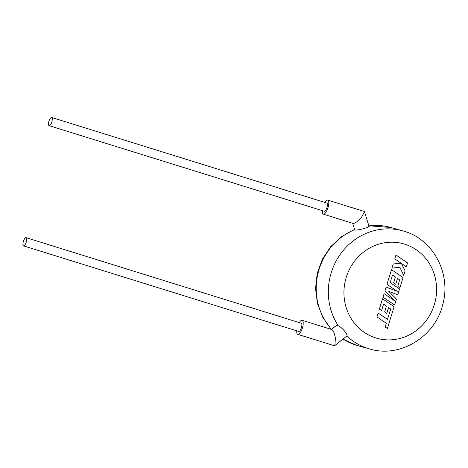 <?xml version="1.0" encoding="UTF-8"?>
<svg xmlns="http://www.w3.org/2000/svg" width="468" height="468" viewBox="0 0 468 468"><rect width="100%" height="100%" fill="white"/><g stroke="black" fill="none" stroke-linecap="round" stroke-linejoin="round"><path stroke-width="0.7" d="M378.144 313.028L376.951 316.906L386.293 323.271L385.123 326.992L387.381 328.524L394.103 306.669L382.526 298.777L379.367 309.061L381.572 310.553L383.544 304.147L386.422 306.101L384.626 311.94L386.767 313.396L388.563 307.552L390.716 309.026L387.486 319.392L378.121 313.022M397.771 294.758L399.555 288.961L390.177 282.573L392.5 275.026L395.378 276.974L393.582 282.818L395.723 284.275L397.519 278.431L399.672 279.905L397.765 286.106L399.97 287.598L403.065 277.542L391.488 269.65L386.977 284.316L397.285 291.336L386.118 287.118L384.977 290.739L394.454 300.731L384.099 293.676L383.035 297.139L394.612 305.025L396.449 299.058L388.797 291.394L397.747 294.746M395.986 255.031L394.793 258.903L401.082 263.18L393.231 263.987L391.956 268.129L399.836 267.228L403.726 275.4L405.101 270.919L401.433 263.437L406.37 266.795L407.564 262.922L395.963 255.025M23.4 241.371A4.294 1.468 -72.7 0 0 23.54 245.87A4.294 1.468 -72.7 0 0 26.226 242.167A4.294 1.468 -72.7 0 0 26.085 237.668A4.294 1.468 -72.7 0 0 23.4 241.371M26.085 237.668L301.246 323.236A4.294 1.468 107.3 0 1 301.386 327.735A4.294 1.468 107.3 0 1 298.701 331.438L23.54 245.87M299.298 322.627A7.359 2.515 107.3 0 1 302.158 320.311A7.359 2.515 107.3 0 1 302.398 328.021A7.359 2.515 107.3 0 1 297.788 334.363A7.359 2.515 107.3 0 1 296.747 330.829M297.788 334.363L334.193 345.682L334.819 345.554L335.416 338.288C334.538 333.374 333.327 330.449 331.794 329.525L302.158 320.311M346.823 335.989C348.256 334.766 342.009 327.343 338.265 325.763A61.326 57.628 -74.2 0 1 339.575 255.358A61.326 57.628 -74.2 0 1 402.907 230.899L404.293 231.309C433.666 239.669 451.532 274.429 442.658 304.844C435.006 336.89 399.871 358.371 369.545 348.929A61.326 57.628 -74.2 0 1 368.193 348.531A61.326 57.628 -74.2 0 1 346.823 335.989L346.314 336.042M331.461 329.419L336.714 325.237L338.265 325.763M51.796 121.972A4.294 1.468 107.3 0 1 49.105 125.67A4.294 1.468 107.3 0 1 48.97 121.171A4.294 1.468 107.3 0 1 51.655 117.474A4.294 1.468 107.3 0 1 51.796 121.972M49.105 125.67L324.265 211.238A4.294 1.468 -72.7 0 0 326.956 207.54A4.294 1.468 -72.7 0 0 326.816 203.042L51.655 117.474M324.862 202.433A7.359 2.515 107.3 0 1 327.729 200.111A7.359 2.515 107.3 0 1 327.963 207.827A7.359 2.515 107.3 0 1 323.359 214.168A7.359 2.515 107.3 0 1 322.317 210.635M323.359 214.168L353.036 223.394C354.843 223.429 357.493 221.662 360.986 218.094L364.554 211.869L364.086 211.419M368.679 226.26C372.072 226.565 357.71 230.595 355.095 230.057L354.662 229.677A61.326 57.628 105.8 0 0 331.56 329.343M355.095 230.057L354.662 229.677M343.009 339.037A61.326 57.628 105.8 0 0 356.084 345.103A61.326 57.628 105.8 0 0 357.435 345.507L369.545 348.929M375.839 337.949A49.064 46.104 105.8 0 0 434.292 304.744A49.064 46.104 105.8 0 0 404.691 244.161A49.064 46.104 105.8 0 0 346.238 277.366A49.064 46.104 105.8 0 0 375.839 337.949M368.854 225.787L390.798 227.477L402.907 230.899A61.326 57.628 -74.2 0 1 404.258 231.297M390.798 227.477A61.326 57.628 105.8 0 0 368.883 225.892M334.819 345.554L346.782 336.036M364.554 211.869L369.076 226.5M356.16 345.127L342.962 339.078M331.315 329.378L322.785 317.345L317.421 303.451L315.526 288.545L317.199 273.523L322.335 259.295L330.63 246.712L341.593 236.545L354.568 229.419M352.673 223.283L354.674 229.747M327.729 200.111L364.11 211.425"/></g></svg>
